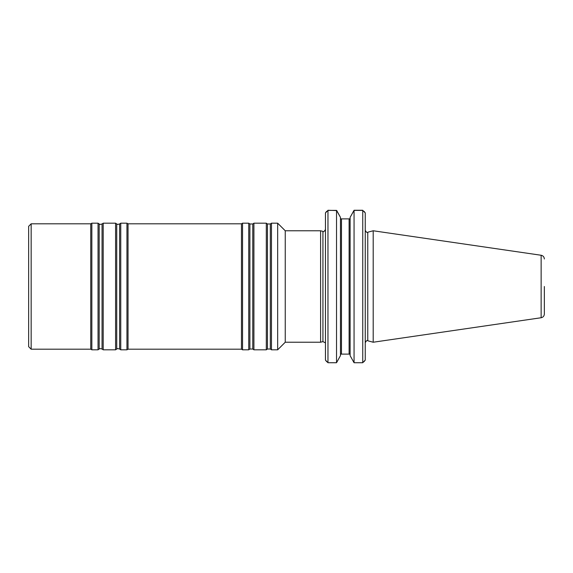 <?xml version="1.0" encoding="UTF-8"?>
<svg xmlns="http://www.w3.org/2000/svg" width="573" height="573" viewBox="0 0 573 573"><rect width="100%" height="100%" fill="white"/><g stroke="black" fill="none" stroke-linecap="round" stroke-linejoin="round"><path stroke-width="0.86" d="M326.596 211.373L325.457 212.912L325.457 360.088L326.732 361.735M325.457 212.912L327.964 210.391L336.53 210.391L340.462 217.36L340.462 355.64L336.53 362.723L327.964 362.723L325.457 360.088M336.673 210.556L327.964 210.277M340.462 217.36L336.695 210.506M340.462 354.63L341.465 353.448L341.465 219.552L340.462 218.37M322.928 341.608L322.928 231.392L320.594 230.769L320.594 342.231L322.928 341.608L325.321 342.819M350.117 355.64L350.117 217.36L350.117 355.64L354.057 362.723L362.745 362.723L365.252 360.088L363.977 361.735M340.62 218.886L349.967 218.886L350.117 218.37L349.115 219.552L349.115 353.448L350.117 354.63M340.62 354.114L349.967 354.114M367.766 340.777L367.766 232.223L373.202 230.769L373.202 342.231L367.766 340.777C367.207 340.011 366.369 340.656 365.252 342.704M364.113 211.373L365.252 212.912L365.252 360.088M365.252 212.912L362.745 210.391L362.745 362.723M362.745 210.391L354.057 210.391L350.117 217.36L354.057 210.277L362.745 210.277M320.594 230.769L285.247 230.769L285.247 342.231L320.594 342.231M544.35 286.5L544.35 314.018L544.35 286.5M354.057 210.391L354.057 362.723M336.53 210.391L336.53 362.723M327.964 210.391L327.964 362.723M285.247 230.769L277.661 223.184L277.661 349.817L285.247 342.231M270.32 223.979L270.32 349.021L267.448 349.021L267.448 223.979L270.32 223.979L271.466 223.184L271.466 349.817L277.661 349.817M267.448 223.979L266.302 223.184L266.302 349.817L267.448 349.021M252.772 223.979L252.772 349.021L249.892 349.021L249.892 223.979L252.772 223.979L253.911 223.184L253.911 349.817L266.302 349.817M249.892 223.979L248.746 223.184L248.746 349.817L249.892 349.021M241.469 223.807L241.469 349.193L128.037 349.193L128.037 223.807L241.469 223.807L242.551 223.184L242.551 349.817L248.746 349.817M128.037 223.807L126.948 223.184L126.948 349.817L128.037 349.193M119.614 223.979L119.614 349.021C116.097 348.076 117.551 349.064 116.734 349.021L116.734 223.979C117.551 223.936 116.097 224.924 119.614 223.979L120.753 223.184L120.753 349.817L126.948 349.817M116.734 223.979L115.596 223.184L115.596 349.817L116.734 349.021M102.058 223.979L102.058 349.021C98.542 348.076 99.996 349.064 99.179 349.021L99.179 223.979C99.996 223.936 98.542 224.924 102.058 223.979L103.204 223.184L103.204 349.817L115.596 349.817M99.179 223.979L98.04 223.184L98.04 349.817L99.179 349.021M31.157 223.807L31.157 349.193L28.65 346.686L28.65 226.314L31.157 223.807L90.756 223.807L91.845 223.184L91.845 349.817L98.04 349.817M90.756 223.807L90.756 349.193L91.845 349.817M373.202 230.769L541.134 255.257L541.134 317.743L373.202 342.231M322.928 231.392C323.437 232.172 324.275 231.528 325.457 229.458M367.766 232.223C367.207 232.989 366.369 232.344 365.252 230.296M541.134 317.743C543.125 317.299 544.192 316.06 544.35 314.018M541.134 255.257C543.125 255.701 544.192 256.94 544.35 258.982M271.466 223.184L277.661 223.184M270.32 349.021L271.466 349.817M253.911 223.184L266.302 223.184M252.772 349.021L253.911 349.817M242.551 223.184L248.746 223.184M241.469 349.193L242.551 349.817M120.753 223.184L126.948 223.184M119.614 349.021L120.753 349.817M103.204 223.184L115.596 223.184M102.058 349.021L103.204 349.817M91.845 223.184L98.04 223.184M31.157 349.193L90.756 349.193"/></g></svg>
